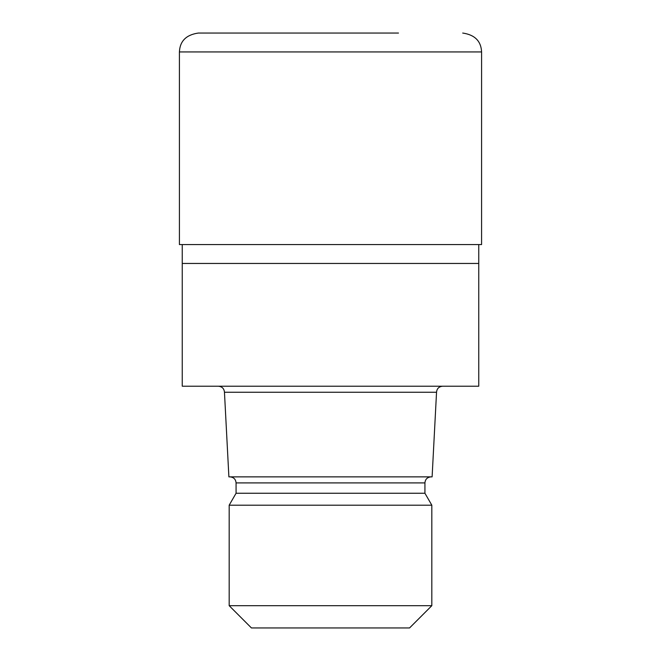 <?xml version="1.0" encoding="UTF-8"?>
<svg xmlns="http://www.w3.org/2000/svg" width="661" height="661" viewBox="0 0 661 661"><rect width="100%" height="100%" fill="white"/><g stroke="black" fill="none" stroke-linecap="round" stroke-linejoin="round"><path stroke-width="0.99" d="M182.246 244.57L182.246 263.458L478.754 263.458L478.754 386.214L182.246 386.214L182.246 263.458L478.754 263.458L478.754 244.57M436.541 392.254L432.112 476.862L228.888 476.862L224.459 392.254L436.541 392.254C436.871 388.618 438.879 386.602 442.589 386.214M430.972 476.862C427.27 477.259 425.254 479.275 424.932 482.91L236.068 482.91L236.068 493.255L424.932 493.255L431.823 505.194L431.823 605.683L229.177 605.683L251.444 627.95L409.556 627.95L431.823 605.683M236.068 493.255L229.177 505.194L431.823 505.194M179.412 51.938L481.588 51.938L481.58 244.57L179.42 244.57L179.412 51.938C179.916 41.106 186.212 34.81 198.3 33.05L398.492 33.05M424.932 482.91L424.932 493.255M229.177 505.194L229.177 605.683M236.068 482.91C235.746 479.275 233.73 477.259 230.028 476.862M224.459 392.254C224.129 388.618 222.121 386.602 218.411 386.214M481.588 51.938C481.084 41.106 474.788 34.81 462.7 33.05"/></g></svg>
